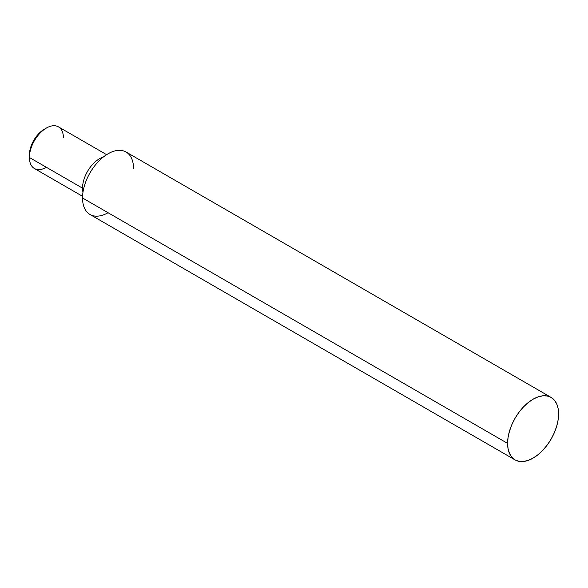 <?xml version="1.0" encoding="UTF-8"?>
<svg xmlns="http://www.w3.org/2000/svg" width="588" height="588" viewBox="0 0 588 588"><rect width="100%" height="100%" fill="white"/><g stroke="black" fill="none" stroke-linecap="round" stroke-linejoin="round"><path stroke-width="0.88" d="M106.619 154.666L58.425 126.846A24.042 13.884 120 0 0 39.896 133.285A24.042 13.884 120 0 0 29.4 157.488L29.687 151.513L30.532 147.801L33.759 140.37L38.587 133.858L44.276 129.264A21.043 12.15 120 0 0 29.4 155.034L29.4 157.488A24.042 13.884 -60 0 1 46.401 128.037A24.042 13.884 -60 0 1 63.408 137.849M551.132 397.422L547.266 395.996L542.856 395.82L538.071 396.9L533.095 399.208L528.12 402.648L523.335 407.087L518.925 412.357L515.066 418.244L511.891 424.543L509.531 430.997L508.083 437.354L507.591 443.381L508.083 448.842L509.531 453.532L511.891 457.266L515.066 459.897L518.925 461.323L523.335 461.499L528.12 460.419L533.095 458.111L538.071 454.671L542.856 450.232L547.266 444.962L551.132 439.074L554.3 432.775L556.66 426.322L558.108 419.964L558.6 413.937L558.108 408.469L556.66 403.787L554.3 400.053L551.132 397.422L126.067 152.02A36.066 20.823 120 0 0 98.277 161.678A36.066 20.823 120 0 0 82.533 197.98L507.591 443.381A36.066 20.823 -60 0 1 523.335 407.087A36.066 20.823 -60 0 1 551.132 397.422A36.066 20.823 -60 0 1 558.6 413.937A36.066 20.823 -60 0 1 542.856 450.232A36.066 20.823 -60 0 1 515.066 459.897A36.066 20.823 -60 0 1 507.591 443.381L82.533 197.98A36.066 20.823 120 0 0 108.038 212.702M82.533 188.16L83.739 188.344L82.533 188.16A24.042 13.884 -60 0 1 103.348 157.011A24.042 13.884 120 0 0 82.533 188.16L29.4 157.488L82.533 188.16A24.042 13.884 120 0 0 82.967 192.32A24.042 13.884 -60 0 1 82.533 188.16M46.401 167.301A24.042 13.884 -60 0 1 29.4 157.488A24.042 13.884 120 0 0 34.383 168.491L82.57 196.319M133.542 168.528A36.066 20.823 120 0 0 108.038 153.806A36.066 20.823 120 0 0 82.533 197.98A36.066 20.823 120 0 0 90.001 214.488L515.066 459.897M46.401 128.037L44.276 129.264"/></g></svg>
